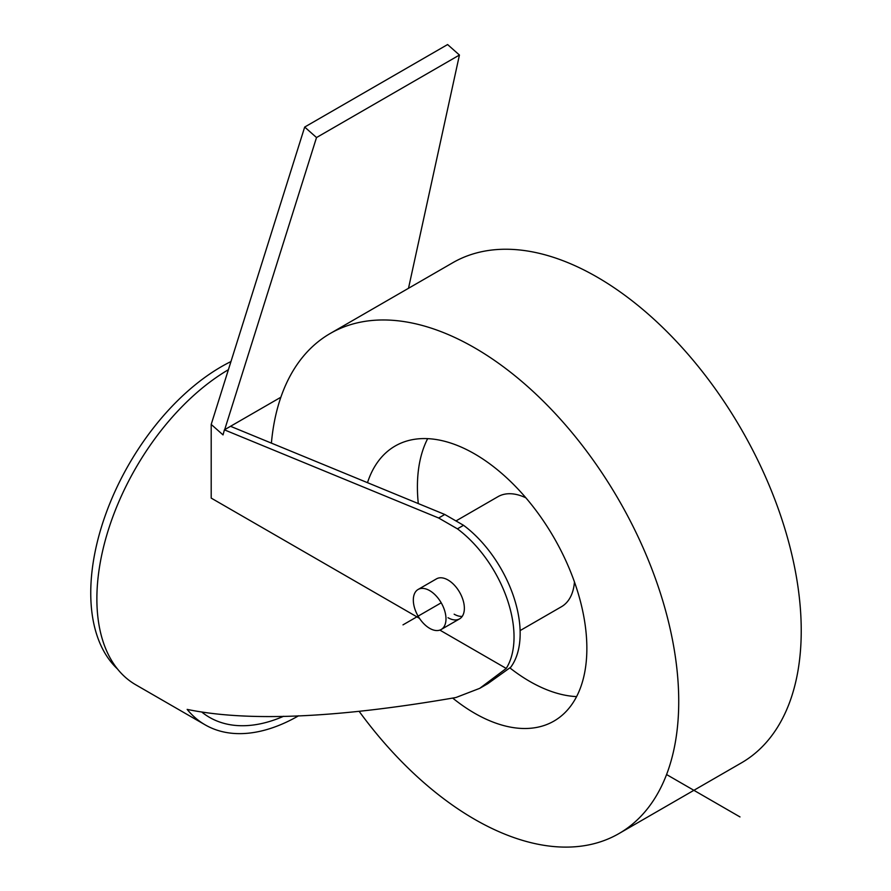 <?xml version="1.0" encoding="UTF-8"?>
<svg xmlns="http://www.w3.org/2000/svg" width="891" height="891" viewBox="0 0 891 891"><rect width="100%" height="100%" fill="white"/><g stroke="black" fill="none" stroke-linecap="round" stroke-linejoin="round"><path stroke-width="1.34" d="M228.408 369.698A187.678 108.357 120 0 0 96.874 598.863A187.678 108.357 120 0 0 135.744 684.778L205.164 724.851A187.678 108.357 120 0 0 298.608 715.785M205.164 724.851A187.678 108.357 120 0 1 187.166 709.403C248.177 721.977 337.756 718.012 455.914 697.519L479.748 688.331L506.222 668.428A93.343 53.894 -120 0 0 457.417 528.842L463.543 525.3A93.343 53.894 -120 0 1 510.755 667.203L487.789 683.687L479.748 688.331M463.543 525.3L444.776 514.475L230.524 426.299L224.398 429.841L223.04 434.908L211.2 424.417L211.2 498.102L419.483 618.343M439.842 630.093L506.222 668.428M202.068 712.288A179.013 103.356 120 0 0 209.485 717.355A179.013 103.356 120 0 0 283.628 716.275M454.154 614.189A23.099 13.332 -120 0 0 462.229 616.383M448.028 617.719A23.099 13.332 -120 0 0 459.578 618.866A23.099 13.332 -120 0 0 463.12 600.356A23.099 13.332 -120 0 0 448.028 580.008A23.099 13.332 -120 0 0 436.479 578.86L418.113 589.463A23.099 13.332 -120 0 0 413.324 600.044A23.099 13.332 -120 0 0 423.403 623.288A23.099 13.332 -120 0 0 441.212 629.48A23.099 13.332 -120 0 0 445.99 618.9A23.099 13.332 -120 0 0 435.911 595.656A23.099 13.332 -120 0 0 418.113 589.463M224.398 429.841L438.65 518.005L457.417 528.842M224.677 429.674L316.517 137.548L304.689 127.057L211.2 424.417M408.501 288.294L459.433 55.042L447.605 44.55L304.689 127.057M280.865 397.241L230.524 426.299M459.433 55.042L316.517 137.548M444.776 514.475L438.65 518.005M117.478 668.974A184.782 106.686 -60 0 1 90.748 592.972A184.782 106.686 -60 0 1 230.969 361.546M520.11 630.594L561.453 606.726A63.517 36.676 -120 0 0 574.45 581.946M455.969 520.934L497.935 496.699A63.517 36.676 60 0 1 525.89 497.835M509.908 667.916A158.798 91.684 60 0 0 529.7 681.381A158.798 91.684 -120 0 0 576.6 696.606M418.291 503.571A158.798 91.684 60 0 1 427.669 438.65M452.706 698.098A158.798 91.684 60 0 0 474.569 713.201A158.798 91.684 -120 0 0 553.979 721.064A158.798 91.684 -120 0 0 578.315 593.818A158.798 91.684 -120 0 0 474.569 453.875A158.798 91.684 60 0 0 395.17 446.012A158.798 91.684 60 0 0 367.493 482.666M359.129 711.319A288.729 166.695 60 0 0 474.569 819.286A288.729 166.695 -120 0 0 618.933 833.586A288.729 166.695 -120 0 0 663.194 602.227A288.729 166.695 -120 0 0 474.569 347.791A288.729 166.695 60 0 0 330.216 333.49A288.729 166.695 60 0 0 271.399 443.128M618.933 833.586L741.435 762.863A288.729 166.695 -120 0 0 785.695 531.504A288.729 166.695 -120 0 0 597.07 277.068A288.729 166.695 60 0 0 452.706 262.767L330.216 333.49M739.987 816.924L666.568 774.546M441.212 602.806L402.999 624.858M459.578 618.866L441.212 629.48"/></g></svg>
